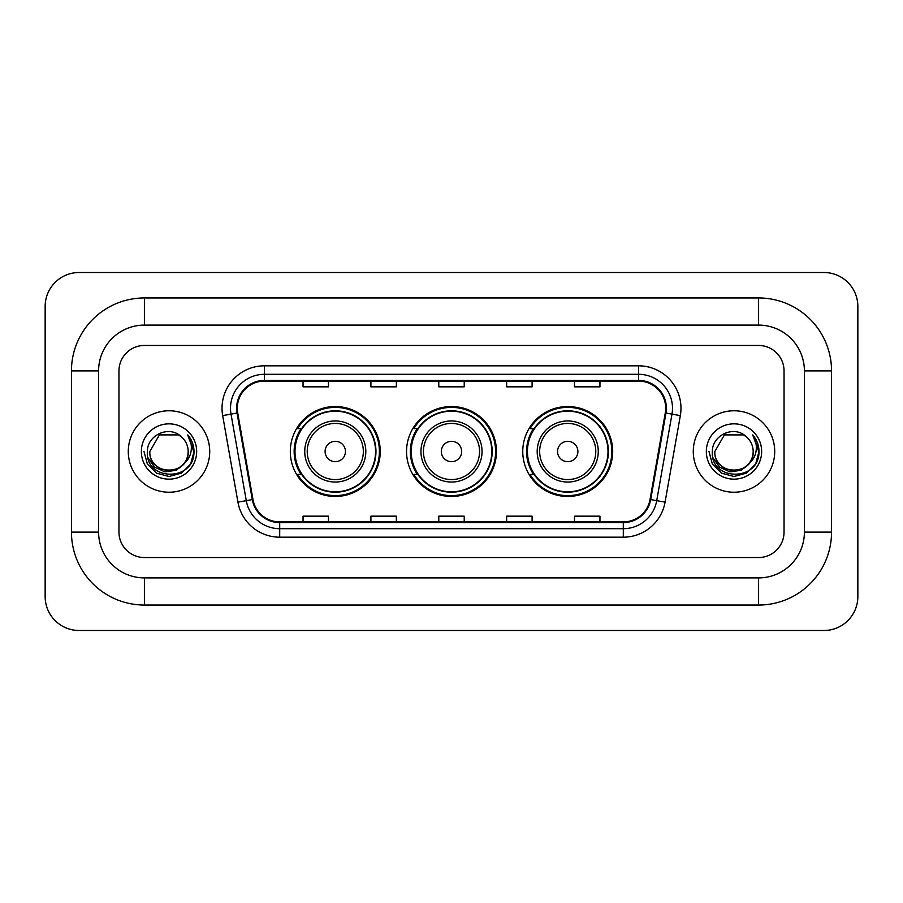<?xml version="1.0" encoding="UTF-8"?>
<svg xmlns="http://www.w3.org/2000/svg" width="903" height="903" viewBox="0 0 903 903"><rect width="100%" height="100%" fill="white"/><g stroke="black" fill="none" stroke-linecap="round" stroke-linejoin="round"><path stroke-width="1.35" d="M522.758 451.5A44.958 44.958 0 0 0 567.716 496.458A44.958 44.958 0 0 0 612.685 451.5A44.958 44.958 0 0 0 567.716 406.542A44.958 44.958 0 0 0 522.758 451.5M406.542 451.5A44.958 44.958 0 0 0 451.5 496.458A44.958 44.958 0 0 0 496.458 451.5A44.958 44.958 0 0 0 451.5 406.542A44.958 44.958 0 0 0 406.542 451.5M290.314 451.5A44.958 44.958 0 0 0 335.284 496.458A44.958 44.958 0 0 0 380.242 451.5A44.958 44.958 0 0 0 335.284 406.542A44.958 44.958 0 0 0 290.314 451.5M301.105 474.402A41.143 41.143 0 0 1 301.105 428.598M417.321 474.402A41.143 41.143 0 0 1 417.321 428.598M533.538 474.402A41.143 41.143 0 0 1 533.538 428.598M128.282 451.5A40.725 40.725 0 0 0 169.008 492.225A40.725 40.725 0 0 0 209.722 451.5A40.725 40.725 0 0 0 169.008 410.775A40.725 40.725 0 0 0 128.282 451.5A40.725 40.725 0 0 0 169.008 492.225A40.725 40.725 0 0 0 209.722 451.5A40.725 40.725 0 0 0 169.008 410.775A40.725 40.725 0 0 0 128.282 451.5M693.278 451.5A40.725 40.725 0 0 0 733.992 492.225A40.725 40.725 0 0 0 774.718 451.5A40.725 40.725 0 0 0 733.992 410.775A40.725 40.725 0 0 0 693.278 451.5A40.725 40.725 0 0 0 733.992 492.225A40.725 40.725 0 0 0 774.718 451.5A40.725 40.725 0 0 0 733.992 410.775A40.725 40.725 0 0 0 693.278 451.5M237.297 408.235A27.146 27.146 0 0 1 264.444 381.089L638.556 381.089A27.146 27.146 0 0 1 665.285 412.953L650.036 499.483A27.146 27.146 0 0 1 623.296 521.911L279.704 521.911A27.146 27.146 0 0 1 252.964 499.483L237.715 412.953A27.146 27.146 0 0 1 237.297 408.235M236.62 408.235A27.824 27.824 0 0 0 237.037 413.066L252.298 499.596A27.824 27.824 0 0 0 279.704 522.589L623.296 522.589A27.824 27.824 0 0 0 650.702 499.596L665.962 413.066A27.824 27.824 0 0 0 638.556 380.411L264.444 380.411A27.824 27.824 0 0 0 236.62 408.235M222.669 415.606A42.418 42.418 0 0 1 264.444 365.817L638.556 365.817A42.418 42.418 0 0 1 680.331 415.606L665.071 502.136A42.418 42.418 0 0 1 623.296 537.183L279.704 537.183A42.418 42.418 0 0 1 237.929 502.136L222.669 415.606L231.021 414.127A33.93 33.93 0 0 1 264.444 374.305L638.556 374.305A33.93 33.93 0 0 1 671.979 414.127L656.718 500.657A33.93 33.93 0 0 1 623.296 528.695L279.704 528.695A33.93 33.93 0 0 1 246.282 500.657L231.021 414.127A33.93 33.93 0 0 1 230.513 408.235M784.041 370.907A25.453 25.453 0 0 0 758.599 345.454L144.401 345.454A25.453 25.453 0 0 0 118.959 370.907L118.959 532.093A25.453 25.453 0 0 0 144.401 557.546L758.599 557.546A25.453 25.453 0 0 0 784.041 532.093L784.041 370.907A25.453 25.453 0 0 0 758.599 345.454L144.401 345.454A25.453 25.453 0 0 0 118.959 370.907L118.959 532.093A25.453 25.453 0 0 0 144.401 557.546L758.599 557.546A25.453 25.453 0 0 0 784.041 532.093L784.041 370.907M438.779 381.089L438.779 386.834L464.221 386.834L464.221 381.089M370.907 381.089L370.907 386.834L396.361 386.834L396.361 381.089M303.047 381.089L303.047 386.834L328.489 386.834L328.489 381.089M506.639 381.089L506.639 386.834L532.093 386.834L532.093 381.089M574.511 381.089L574.511 386.834L599.953 386.834L599.953 381.089M464.221 521.911L464.221 516.166L438.779 516.166L438.779 521.911M396.361 521.911L396.361 516.166L370.907 516.166L370.907 521.911M328.489 521.911L328.489 516.166L303.047 516.166L303.047 521.911M532.093 521.911L532.093 516.166L506.639 516.166L506.639 521.911M599.953 521.911L599.953 516.166L574.511 516.166L574.511 521.911M758.599 297.956A72.951 72.951 0 0 1 831.55 370.907A72.951 72.951 0 0 0 758.599 297.956L144.401 297.956A72.951 72.951 0 0 0 71.45 370.907A72.951 72.951 0 0 1 144.401 297.956L144.401 325.103L758.599 325.103L144.401 325.103A45.805 45.805 0 0 0 98.596 370.907L98.596 532.093A45.805 45.805 0 0 0 144.401 577.897L758.599 577.897L144.401 577.897L144.401 605.044L758.599 605.044A72.951 72.951 0 0 0 831.55 532.093L831.55 370.907L804.404 370.907A45.805 45.805 0 0 0 758.599 325.103L758.599 297.956M831.55 532.093L804.404 532.093L804.404 370.907L804.404 532.093A45.805 45.805 0 0 1 758.599 577.897L758.599 605.044M857.85 306.433A33.93 33.93 0 0 0 823.92 272.503L79.08 272.503A33.93 33.93 0 0 0 45.15 306.433L45.15 596.567A33.93 33.93 0 0 0 79.08 630.497L823.92 630.497A33.93 33.93 0 0 0 857.85 596.567L857.85 306.433M71.45 532.093L98.596 532.093L98.596 370.907L71.45 370.907L71.45 532.093A72.951 72.951 0 0 0 144.401 605.044M184.923 462.787L176.266 470.282L164.922 471.863L154.481 467.144L147.957 457.719M188.174 451.5C189.348 476.231 148.656 476.231 149.83 451.5L159.425 434.896L178.591 434.896L181.571 437.018C169.798 424.681 147.144 434.84 147.358 451.5C145.202 481.096 193.197 481.875 193.964 452.934L194.01 451.5C193.942 445.213 191.842 439.693 187.734 434.93C190.86 440.066 191.967 445.585 191.041 451.5C190.138 456.534 187.7 460.632 183.693 463.815A19.177 19.177 0 0 0 188.174 451.5C189.348 476.231 148.656 476.231 149.83 451.5C148.656 476.231 189.348 476.231 188.174 451.5A19.177 19.177 0 0 0 181.571 437.018M183.693 463.815C173.523 477.574 148.837 468.77 149.83 451.5M141.353 451.5A27.654 27.654 0 0 0 169.008 479.154A27.654 27.654 0 0 0 196.662 451.5A27.654 27.654 0 0 0 169.008 423.846A27.654 27.654 0 0 0 141.353 451.5M187.734 434.93L193.998 452.222L192.836 443.926L193.998 452.222L192.836 443.926L193.998 452.222L187.914 435.144L193.998 452.222L187.914 435.144L194.01 451.5L190.657 464.007L181.503 473.149L169.008 476.502L156.501 473.149L147.347 464.007L144.006 451.5M187.914 435.144L193.998 452.245M345.454 451.5A10.181 10.181 0 0 0 335.284 441.319A10.181 10.181 0 0 0 325.103 451.5A10.181 10.181 0 0 0 335.284 461.681A10.181 10.181 0 0 0 345.454 451.5M365.817 451.5A30.544 30.544 0 0 0 335.284 420.956A30.544 30.544 0 0 0 304.74 451.5A30.544 30.544 0 0 0 335.284 482.044A30.544 30.544 0 0 0 365.817 451.5A30.544 30.544 0 0 1 335.284 482.044A30.544 30.544 0 0 1 304.74 451.5M375.569 451.5A40.296 40.296 0 0 0 335.284 411.204A40.296 40.296 0 0 0 294.988 451.5A40.296 40.296 0 0 0 335.284 491.796A40.296 40.296 0 0 0 375.569 451.5M379.395 451.5A44.112 44.112 0 0 1 297.584 474.402L301.67 474.402A40.68 40.68 0 0 0 362.193 481.999A40.68 40.68 0 0 0 362.193 421.001A40.68 40.68 0 0 0 301.67 428.598L297.584 428.598A44.112 44.112 0 0 1 379.395 451.5M461.681 451.5A10.181 10.181 0 0 0 451.5 441.319A10.181 10.181 0 0 0 441.319 451.5A10.181 10.181 0 0 0 451.5 461.681A10.181 10.181 0 0 0 461.681 451.5M482.044 451.5A30.544 30.544 0 0 0 451.5 420.956A30.544 30.544 0 0 0 420.956 451.5A30.544 30.544 0 0 0 451.5 482.044A30.544 30.544 0 0 0 482.044 451.5A30.544 30.544 0 0 1 451.5 482.044A30.544 30.544 0 0 1 420.956 451.5M491.796 451.5A40.296 40.296 0 0 0 451.5 411.204A40.296 40.296 0 0 0 411.204 451.5A40.296 40.296 0 0 0 451.5 491.796A40.296 40.296 0 0 0 491.796 451.5M495.612 451.5A44.112 44.112 0 0 1 413.8 474.402L417.886 474.402A40.68 40.68 0 0 0 478.409 481.999A40.68 40.68 0 0 0 478.409 421.001A40.68 40.68 0 0 0 417.886 428.598L413.8 428.598A44.112 44.112 0 0 1 495.612 451.5M577.897 451.5A10.181 10.181 0 0 0 567.716 441.319A10.181 10.181 0 0 0 557.546 451.5A10.181 10.181 0 0 0 567.716 461.681A10.181 10.181 0 0 0 577.897 451.5M598.26 451.5A30.544 30.544 0 0 0 567.716 420.956A30.544 30.544 0 0 0 537.183 451.5A30.544 30.544 0 0 0 567.716 482.044A30.544 30.544 0 0 0 598.26 451.5A30.544 30.544 0 0 1 567.716 482.044A30.544 30.544 0 0 1 537.183 451.5M608.012 451.5A40.296 40.296 0 0 0 567.716 411.204A40.296 40.296 0 0 0 527.431 451.5A40.296 40.296 0 0 0 567.716 491.796A40.296 40.296 0 0 0 608.012 451.5M611.839 451.5A44.112 44.112 0 0 1 530.016 474.402L534.113 474.402A40.68 40.68 0 0 0 594.637 481.999A40.68 40.68 0 0 0 594.637 421.001A40.68 40.68 0 0 0 534.113 428.598L530.016 428.598A44.112 44.112 0 0 1 611.839 451.5M749.908 462.787L741.25 470.282L729.906 471.863L719.465 467.144L712.941 457.719M753.17 451.5C754.344 476.231 713.652 476.231 714.826 451.5L724.409 434.896L743.575 434.896L746.555 437.018C734.782 424.681 712.14 434.84 712.343 451.5C710.187 481.096 758.181 481.875 758.96 452.934L758.994 451.5C758.926 445.213 756.838 439.693 752.718 434.93C755.845 440.066 756.951 445.585 756.025 451.5C755.134 456.534 752.684 460.632 748.689 463.815A19.177 19.177 0 0 0 753.17 451.5C754.344 476.231 713.652 476.231 714.826 451.5C713.652 476.231 754.344 476.231 753.17 451.5A19.177 19.177 0 0 0 746.555 437.018M748.689 463.815C738.507 477.574 713.821 468.77 714.826 451.5M706.338 451.5A27.654 27.654 0 0 0 733.992 479.154A27.654 27.654 0 0 0 761.647 451.5A27.654 27.654 0 0 0 733.992 423.846A27.654 27.654 0 0 0 706.338 451.5M752.718 434.93L758.983 452.222L757.82 443.926L758.983 452.222L757.82 443.926L758.983 452.222L752.91 435.144L758.983 452.222L752.91 435.144L758.994 451.5L755.653 464.007L746.499 473.149L733.992 476.502L721.497 473.149L712.343 464.007L708.99 451.5M752.91 435.144L758.983 452.245M638.556 365.817L638.556 380.411M231.021 414.127L237.037 413.066M279.704 537.183L279.704 522.589M623.296 522.589L623.296 537.183M650.702 499.596L665.071 502.136M237.929 502.136L252.298 499.596M665.962 413.066L680.331 415.606M264.444 365.817L264.444 380.411M363.333 451.5A28.061 28.061 0 0 0 335.284 423.439A28.061 28.061 0 0 0 307.223 451.5A28.061 28.061 0 0 0 335.284 479.561A28.061 28.061 0 0 0 363.333 451.5M479.561 451.5A28.061 28.061 0 0 0 451.5 423.439A28.061 28.061 0 0 0 423.439 451.5A28.061 28.061 0 0 0 451.5 479.561A28.061 28.061 0 0 0 479.561 451.5M595.777 451.5A28.061 28.061 0 0 0 567.716 423.439A28.061 28.061 0 0 0 539.667 451.5A28.061 28.061 0 0 0 567.716 479.561A28.061 28.061 0 0 0 595.777 451.5"/></g></svg>
